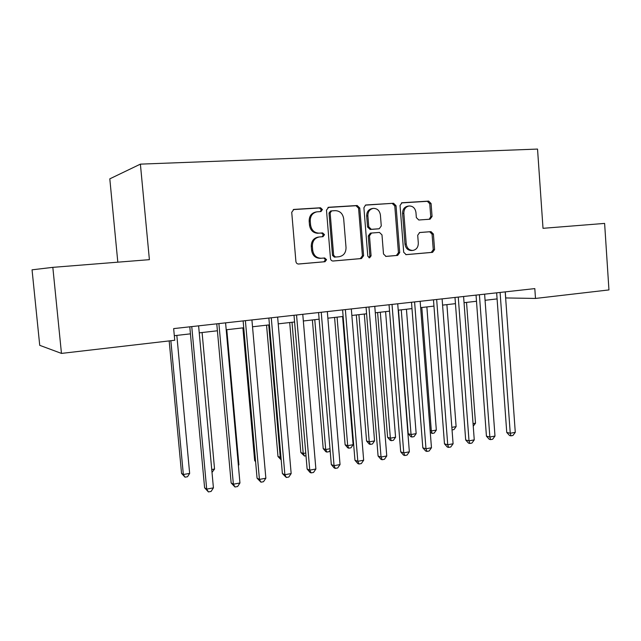 <?xml version="1.0" encoding="UTF-8"?>
<svg xmlns="http://www.w3.org/2000/svg" width="641" height="641" viewBox="0 0 641 641"><rect width="100%" height="100%" fill="white"/><g stroke="black" fill="none" stroke-linecap="round" stroke-linejoin="round"><path stroke-width="0.96" d="M322.415 209.559L320.54 207.772L293.842 209.423L291.727 212.307L295.91 261.52C296.198 263.155 297.112 263.988 298.634 264.028L325.019 261.728L326.573 259.701L324.707 257.962L321.317 258.251C316.494 258.139 313.625 255.471 312.704 250.27L312.367 246.208C312.383 241.032 314.707 237.947 319.33 236.962L322.984 236.681L324.498 234.67L322.623 232.907L319.242 233.156C314.402 232.987 311.518 230.287 310.589 225.055L310.252 220.977C310.244 215.937 312.479 212.884 316.958 211.826L320.957 211.554L322.415 209.559M320.34 211.594L321.301 209.759L319.426 207.972L293.257 209.591M298.265 264.028L323.905 261.792L325.46 259.765L323.841 258.035M322.191 236.737L323.385 234.806L321.51 233.044L319.242 233.156M430.047 219.206L432.066 216.49L431.081 203.534L428.669 201.106L401.979 202.756L400.04 205.489L403.694 252.266L406.146 254.653L432.571 252.354L434.582 249.605L433.396 234.029L430.992 231.641L419.703 232.507L417.708 235.255L418.309 243.043C418.269 247.25 416.442 249.718 412.82 250.439C409.134 250.327 406.947 248.195 406.25 244.029L403.854 213.285C403.87 209.222 405.601 206.787 409.054 205.977C412.908 205.969 415.208 208.133 415.953 212.475L416.346 217.579L418.789 220.007L430.047 219.206M534.81 288.602L173.655 328.609L174.745 340.267L61.464 353.407L52.826 267.353L149.393 259.661L140.395 164.136L537.535 149.073L543.015 228.316L604.615 223.413L608.95 289.924L535.491 298.442L534.81 288.602M359.761 208.029L357.165 205.513L328.697 207.267L326.477 210.12L330.476 258.555C330.756 260.158 331.637 260.983 333.12 261.023L361.452 258.555L363.599 255.703L359.761 208.029L358.575 208.221L355.987 205.721L327.952 207.452M366.059 204.968L393.542 203.269L396.042 205.745L399.704 252.602L397.628 255.398L386.018 256.408L383.494 253.996L381.98 234.878L379.448 232.427L371.556 233.028L369.48 235.832L371.083 255.855L369.577 257.842L367.79 256.144L363.904 207.764L365.61 205.04M140.395 164.136L109.803 178.847L117.816 262.177M61.464 353.407L39.726 345.331L32.05 269.821L52.826 267.353M505.637 297.945L535.491 298.442M174.32 335.684L190.441 333.849M199.247 332.847L217.411 330.78M226.201 329.778L243.74 327.775M252.522 326.774L269.46 324.851M278.226 323.849L294.588 321.982M303.337 320.989L319.138 319.186M327.872 318.192L343.135 316.454M351.853 315.46L366.604 313.778M375.289 312.792L389.552 311.165M398.221 310.18L411.995 308.609M420.64 307.624L433.957 306.11M442.578 305.124L455.455 303.658M464.052 302.68L476.495 301.262M485.069 300.284L497.096 298.914M505.26 291.871L505.701 297.937M316.398 211.923L315.853 212.019C311.39 213.068 309.162 216.113 309.162 221.153L310.252 220.977M318.136 233.292C313.305 233.124 310.428 230.431 309.507 225.215L309.162 221.153M319.33 236.962L318.224 237.09C313.609 238.075 311.294 241.144 311.27 246.312L312.367 246.208M321.317 258.251L320.204 258.331C315.396 258.211 312.536 255.559 311.614 250.367L311.27 246.312M332.759 261.023L360.266 258.627L362.413 255.783L358.575 208.221M331.693 210.873L330.147 212.868L333.64 255.31L335.499 257.041L339.009 256.745C343.656 255.823 345.988 252.762 346.028 247.562L343.672 218.725C342.791 213.565 339.97 210.873 335.227 210.649L331.693 210.873M330.564 211.065L329.017 213.052L330.147 212.868M335.443 257.049L334.362 257.121L332.511 255.39L329.017 213.052M365.338 205.144L393.542 203.269M385.658 256.408L396.37 255.479L398.446 252.69L394.784 205.945L392.292 203.477M371.468 233.036L370.346 233.156L368.271 235.96L369.873 255.935L371.083 255.855M368.936 257.754L369.873 255.935M380.401 214.983C379.616 210.56 377.228 208.357 373.23 208.381C369.665 209.222 367.878 211.706 367.878 215.825L368.759 226.858L371.323 229.326L379.224 228.749L381.267 225.953L380.401 214.983M372.894 208.437L372.02 208.581C368.463 209.415 366.676 211.891 366.676 216.001L367.878 215.825M378.11 228.877L370.113 229.47L367.557 227.01L366.676 216.001M408.774 206.017L407.772 206.178C404.327 206.987 402.596 209.415 402.588 213.469L403.854 213.285M412.82 250.439L411.538 250.527C407.86 250.423 405.673 248.291 404.976 244.133L402.588 213.469M405.809 254.653L431.249 252.434L433.26 249.702L432.074 234.157L429.678 231.77L419.398 232.563M429.246 219.262L430.744 216.658L429.758 203.742L427.355 201.314L401.426 202.917M169.176 340.916L181.547 473.403L183.342 474.516L189.656 473.411L176.836 335.403M170.859 340.724L183.342 474.516L185.009 477.176L181.547 473.403M189.656 473.411L187.525 476.736L185.009 477.176M189.792 326.822L204.607 487.801L206.69 489.107L191.755 326.598M213.421 487.865L211.097 491.431L208.413 491.927L206.69 489.107L213.421 487.865L198.606 325.844M208.413 491.927L204.607 487.801M211.746 469.533L214.551 469.036L202.091 332.519M214.551 469.036L212.003 472.401M238.324 464.861L238.901 464.757L226.794 329.706M238.901 464.757L238.38 465.558M216.778 323.825L231.145 482.945L233.372 484.195L218.901 323.593M239.95 482.985L237.619 486.511L234.991 487L233.372 484.195L239.95 482.985L225.584 322.856M234.991 487L231.145 482.945M243.131 320.909L257.065 478.194L259.429 479.404L245.391 320.66M265.855 478.218L263.515 481.712L260.959 482.184L259.429 479.404L265.855 478.218L251.921 319.939M260.959 482.184L257.065 478.194M242.899 327.872L254.661 460.599L255.543 461.015M255.607 461.728L254.661 460.599M266.552 325.179L277.994 456.52L280.982 457.37M268.739 324.931L280.269 457.498L281.135 459.188M281.199 459.918L277.994 456.52M268.867 318.056L282.385 473.555L284.884 474.717L271.271 317.792M291.158 473.563L288.819 477.024L286.311 477.489L284.884 474.717L291.158 473.563L277.641 317.087M286.311 477.489L282.385 473.555M294.011 315.276L307.127 469.02L309.755 470.141L296.543 314.995M315.877 469.02L313.537 472.441L311.093 472.89L309.755 470.141L315.877 469.02L302.768 314.306M311.093 472.89L310.036 472.433L307.127 469.02M289.708 322.543L300.837 452.522L303.217 453.459L305.765 453.019M292.008 322.279L303.217 453.459L304.475 456.039L300.837 452.522M305.997 455.767L304.475 456.039M318.585 312.552L331.317 464.589L334.057 465.67L321.237 312.255M340.042 464.573L337.703 467.962L335.307 468.403L334.057 465.67L340.042 464.573L327.319 311.582M335.307 468.403L334.209 467.962L331.317 464.589M312.375 319.955L323.208 448.604L325.684 449.517L329.987 448.764M314.779 319.683L325.684 449.517L326.87 452.073L325.868 451.705L323.208 448.604M330.107 450.182L329.081 451.681L326.87 452.073M342.598 309.891L354.954 460.254L357.814 461.304L345.371 309.587M363.663 460.222L361.324 463.579L358.984 464.012L357.814 461.304L363.663 460.222L351.316 308.922M358.984 464.012L357.838 463.587L354.954 460.254M334.578 317.431L345.114 444.774L347.694 445.655L353.119 444.694L342.582 316.518M337.078 317.143L347.694 445.655L348.8 448.195L347.767 447.835L345.114 444.774M353.119 444.694L350.972 447.811L348.8 448.195M366.075 307.287L378.078 456.015L381.042 457.025L368.96 306.967M386.763 455.975L384.424 459.301L382.132 459.725L381.042 457.025L386.763 455.975L374.777 306.326M382.132 459.725L380.946 459.309L378.078 456.015M356.316 314.955L366.572 441.016L369.24 441.865L374.56 440.928L364.304 314.042M358.912 314.659L369.24 441.865L370.282 444.389L369.216 444.045L366.572 441.016M374.56 440.928L372.405 444.021L370.282 444.389M389.039 304.747L400.697 451.873L403.758 452.85L392.028 304.419M409.359 451.817L407.011 455.11L404.775 455.527L403.758 452.85L409.359 451.817L397.716 303.786M404.775 455.527L403.55 455.126L400.697 451.873M377.613 312.528L387.597 437.338L390.361 438.156L395.569 437.242L385.586 311.622M380.305 312.223L390.361 438.156L391.33 440.671L390.225 440.335L387.597 437.338M395.569 437.242L393.414 440.303L391.33 440.671M411.498 302.256L422.82 447.819L425.985 448.756L414.591 301.919M431.465 447.755L429.117 451.016L426.93 451.416L425.985 448.756L431.465 447.755L420.151 301.302M426.93 451.416L425.664 451.032L422.82 447.819M398.486 310.148L408.205 433.733L411.049 434.526L416.153 433.628L406.434 309.242M401.266 309.835L411.049 434.526L411.963 437.018L410.817 436.697L408.205 433.733M416.153 433.628L413.998 436.657L411.963 437.018M433.476 299.82L444.477 443.852L447.73 444.758L436.665 299.467M453.091 443.772L450.743 447.001L448.604 447.402L447.73 444.758L453.091 443.772L442.106 298.866M448.604 447.402L447.298 447.033L444.477 443.852M421.802 307.496L431.321 430.96L436.329 430.079L426.866 306.919M430.143 430.648L431.321 430.96L432.178 433.444L430.271 432.298M436.329 430.079L434.173 433.084L432.178 433.444M454.99 297.44L465.678 439.966L469.012 440.84L458.259 297.079M474.26 439.878L471.92 443.075L469.821 443.468L469.012 440.84L474.26 439.878L463.587 296.487M469.821 443.468L468.483 443.107L465.678 439.966M451.849 427.355L456.112 426.61L446.897 304.635M456.112 426.61L453.956 429.59L452.041 429.927M476.039 295.108L486.431 436.168L489.852 437.01L479.404 294.74M494.988 436.064L492.649 439.237L490.589 439.614L489.852 437.01L494.988 436.064L484.62 294.155M490.589 439.614L489.219 439.269L486.431 436.168M473.058 423.629L475.51 423.196L466.536 302.4M475.51 423.196L473.242 426.177M496.655 292.825L506.751 432.443L510.252 433.252L500.1 292.44M515.284 432.33L512.944 435.471L510.933 435.848L510.252 433.252L515.284 432.33L505.204 291.879M510.933 435.848L509.531 435.511L506.751 432.443M319.426 207.972L320.54 207.772M321.51 233.044L322.623 232.907M309.507 225.215L310.589 225.055M311.614 250.367L312.704 250.27M323.905 261.792L325.019 261.728M293.45 209.519L294.027 209.407M362.413 255.783L363.599 255.703M360.266 258.627L361.452 258.555M328.192 207.364L328.697 207.267M355.987 205.721L357.165 205.513M332.511 255.39L333.64 255.31M394.784 205.945L396.042 205.745M398.446 252.69L399.704 252.602M396.37 255.479L397.628 255.398M368.271 235.96L369.48 235.832M367.557 227.01L368.759 226.858M370.113 229.47L371.323 229.326M377.934 228.893L379.151 228.749M404.976 244.133L406.25 244.029M429.678 231.77L430.992 231.641M432.074 234.157L433.396 234.029M433.26 249.702L434.582 249.605M431.249 252.434L432.571 252.354M401.723 202.804L402.123 202.74M427.355 201.314L428.669 201.106M429.758 203.742L431.081 203.534M430.744 216.658L432.066 216.49M330.46 211.081L331.477 210.905M334.362 257.121L335.499 257.041M370.346 233.156L371.556 233.028M377.998 228.893L379.224 228.749"/></g></svg>
